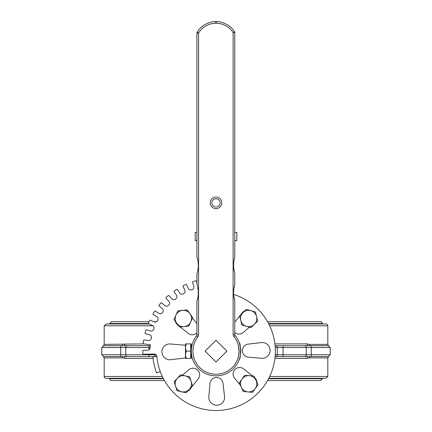 <?xml version="1.0" encoding="UTF-8"?>
<svg xmlns="http://www.w3.org/2000/svg" width="432" height="432" viewBox="0 0 432 432"><rect width="100%" height="100%" fill="white"/><g stroke="black" fill="none" stroke-linecap="round" stroke-linejoin="round"><path stroke-width="0.65" d="M268.553 323.525L322.375 323.525A1.809 1.809 0 0 0 320.566 321.716L267.559 321.716M156.508 321.716L153.77 321.716M148.959 321.716L111.434 321.716L109.625 323.525L148.424 323.525M150.266 345.708L103.61 345.708L101.801 347.517L150.142 347.517M322.958 345.708L299.057 345.708M109.625 323.978L109.625 323.525M163.447 378.751L109.625 378.751A1.809 1.809 0 0 0 111.434 380.565L164.441 380.565M267.559 380.565L320.566 380.565L322.375 378.751L268.553 378.751M275.114 356.573L328.39 356.573L330.199 354.758L275.254 354.758M109.042 356.573L155.817 356.573M109.625 378.751L109.625 378.297M162.319 376.488L104.193 376.488A1.809 1.809 0 0 0 106.002 378.297L163.215 378.297M268.785 378.297L325.998 378.297L327.807 376.488L269.681 376.488M104.193 376.488L104.193 357.896L122.548 357.896L124.967 358.382L153.095 358.382M274.919 358.382L307.033 358.382L309.452 357.896L327.807 357.896L327.807 376.488M269.681 325.793L327.807 325.793A1.809 1.809 0 0 0 325.998 323.978L268.785 323.978M149.078 323.978L106.002 323.978L104.193 325.793L153.036 325.793M327.807 325.793L327.807 344.38L309.452 344.38L307.039 343.899L274.919 343.899M143.84 343.899L104.193 344.38L104.193 325.793M124.967 343.899A1.809 1.474 -90 0 1 123.493 345.708M129.865 345.708L127.537 345.708A1.809 1.809 90 0 0 125.728 347.517A1.809 1.809 -90 0 1 127.537 345.708M120.712 356.573L127.537 356.573A1.809 1.809 -90 0 1 125.728 354.758L101.801 354.758L103.61 356.573L120.712 356.573L120.712 345.708L109.042 345.708M308.507 345.708A1.809 1.474 90 0 1 307.033 343.899M123.493 356.573A1.809 1.474 -90 0 1 124.967 358.382M307.033 358.382A1.809 1.474 90 0 1 308.507 356.573M302.135 356.573L322.958 356.573M278.235 356.573L299.057 356.573M311.288 345.708L311.148 347.517L330.199 347.517L328.39 345.708L275.114 345.708M127.537 356.573L148.392 356.573A1.809 0.578 -90 0 0 148.97 354.758L125.728 354.758L125.728 347.517M185.144 375.84L189.734 376.877L191.133 381.37A8.149 8.149 0 0 0 177.368 378.259L180.56 374.803L185.144 375.84M192.526 385.862L189.335 389.318A8.149 8.149 0 0 0 191.133 381.37L192.526 385.862M186.143 392.774L181.559 391.738A8.149 8.149 0 0 0 189.335 389.318L186.143 392.774M175.57 386.208L174.177 381.715L177.368 378.259A8.149 8.149 0 0 0 181.559 391.738L176.969 390.701L175.57 386.208M156.875 356.476L152.933 356.832A63.32 63.32 0 0 0 156.557 372.962L160.272 371.596A59.362 59.362 0 0 1 156.875 356.476A2.641 2.641 0 0 0 154.208 354.073L143.483 354.24A0.659 0.659 0 0 1 142.814 353.592L142.771 350.951A0.659 0.659 0 0 1 143.424 350.282L147.533 350.222A2.641 2.641 0 0 0 150.131 347.717A65.961 65.961 0 0 1 150.352 344.731L143.78 343.888A0.659 0.659 0 0 1 143.208 343.154L143.543 340.535A0.659 0.659 0 0 1 144.283 339.962L148.365 340.486A2.641 2.641 0 0 0 151.286 338.38A65.961 65.961 0 0 1 151.389 337.856A2.641 2.641 0 0 0 149.51 334.784L145.546 333.688A0.659 0.659 0 0 1 145.087 332.872L145.789 330.329A0.659 0.659 0 0 1 146.605 329.87L150.568 330.966A2.641 2.641 0 0 0 153.76 329.297A65.961 65.961 0 0 1 153.938 328.795A2.641 2.641 0 0 0 152.518 325.485L148.748 323.838A0.659 0.659 0 0 1 148.408 322.969L149.467 320.549A0.659 0.659 0 0 1 150.336 320.209L154.105 321.862A2.641 2.641 0 0 0 157.502 320.663A65.961 65.961 0 0 1 157.75 320.193A2.641 2.641 0 0 0 156.811 316.715L153.317 314.545A0.659 0.659 0 0 1 153.106 313.637L154.499 311.391A0.659 0.659 0 0 1 155.407 311.18L158.9 313.351A2.641 2.641 0 0 0 162.437 312.649A65.961 65.961 0 0 1 162.751 312.217A2.641 2.641 0 0 0 162.313 308.642L159.165 305.996A0.659 0.659 0 0 1 159.084 305.068L160.78 303.048A0.659 0.659 0 0 1 161.708 302.967L164.862 305.608A2.641 2.641 0 0 0 168.458 305.419A65.961 65.961 0 0 1 168.831 305.035A2.641 2.641 0 0 0 168.912 301.433L166.169 298.366A0.659 0.659 0 0 1 166.223 297.437L168.188 295.677A0.659 0.659 0 0 1 169.117 295.731L171.86 298.793A2.641 2.641 0 0 0 175.451 299.117A65.961 65.961 0 0 1 175.873 298.793A2.641 2.641 0 0 0 176.461 295.24L174.188 291.811A0.659 0.659 0 0 1 174.371 290.898L176.569 289.435A0.659 0.659 0 0 1 177.482 289.618L179.761 293.047A2.641 2.641 0 0 0 183.265 293.879A65.961 65.961 0 0 1 183.73 293.614A2.641 2.641 0 0 0 184.82 290.18L183.055 286.465A0.659 0.659 0 0 1 183.368 285.584L185.749 284.45A0.659 0.659 0 0 1 186.629 284.764L188.395 288.479A2.641 2.641 0 0 0 191.749 289.802A65.961 65.961 0 0 1 192.245 289.607A2.641 2.641 0 0 0 193.811 286.362L192.596 282.436A0.659 0.659 0 0 1 193.028 281.61L195.55 280.827A0.659 0.659 0 0 1 196.371 281.259L196.922 283.025M160.272 371.596A59.362 59.362 0 0 0 259.038 392.029A59.362 59.362 0 0 0 233.577 294.44M182.385 375.219L188.298 370.219A6.593 6.593 0 0 1 197.624 370.073A6.593 6.593 0 0 1 197.77 379.399L190.523 388.552A7.916 7.916 0 0 1 187.483 391.322M183.6 392.197A7.916 7.916 0 0 1 180.689 391.538M185.49 357.755A6.593 6.593 0 0 1 183.125 358.231L171.531 359.581A7.916 7.916 0 0 1 161.919 351.983A7.916 7.916 0 0 1 171.272 344.066L182.92 345.044A6.593 6.593 0 0 1 185.49 345.519M196.922 332.91A6.593 6.593 0 0 1 187.742 332.91L180.263 326.992M178.373 325.523A7.916 7.916 0 0 1 175.241 321.17M175.457 316.175A7.916 7.916 0 0 1 175.84 315.328M192.445 318.141L196.922 323.438M209.903 384.215A6.593 6.593 0 0 1 216.394 377.519A6.593 6.593 0 0 1 223.09 384.016L224.44 395.609A7.916 7.916 0 0 1 216.842 405.221A7.916 7.916 0 0 1 208.926 395.869L209.903 384.215M240.17 384.869L235.078 378.842A6.593 6.593 0 0 1 234.932 369.517A6.593 6.593 0 0 1 244.258 369.371L252.596 375.97M254.864 377.806A7.916 7.916 0 0 1 257.024 382.487M249.08 357.237A6.593 6.593 0 0 1 242.379 350.746A6.593 6.593 0 0 1 248.875 344.045L260.469 342.7A7.916 7.916 0 0 1 270.081 350.298A7.916 7.916 0 0 1 260.728 358.214L249.08 357.237M249.448 327.202L243.702 332.062A6.593 6.593 0 0 1 234.754 332.543M234.754 322.218L239.647 316.035M240.284 315.23L241.477 313.724A7.916 7.916 0 0 1 244.939 310.754M249.075 310.133A7.916 7.916 0 0 1 251.548 310.846M216 362.021L205.119 351.14L216 340.259L226.881 351.14L216 362.021M197.159 32.195L198.569 33.053A20.396 20.396 0 0 1 215.843 23.247L215.833 21.6A22.043 22.043 0 0 0 197.159 32.195A1.647 1.647 0 0 0 196.922 33.053L196.922 256.932C198.763 262.532 198.763 268.132 196.922 273.726L196.922 284.413C198.763 290.012 198.763 295.612 196.922 301.207L196.922 334.849A1.647 1.647 0 0 1 196.571 335.864A24.716 24.716 0 0 0 224.311 374.414A24.716 24.716 0 0 0 235.127 335.486L235.116 335.475A1.647 1.647 0 0 1 234.754 334.444L234.754 300.607C233.172 295.407 233.172 290.212 234.754 285.017L234.754 273.127C233.172 267.926 233.172 262.726 234.754 257.531L234.754 32.535A1.647 1.647 0 0 0 234.484 31.633A22.043 22.043 0 0 0 216.167 21.6L215.843 21.6A1.647 1.647 0 0 1 215.843 21.6L215.843 23.247L216.157 23.247A20.396 20.396 0 0 1 233.107 32.535L234.484 31.633A1.647 1.647 0 0 1 234.754 32.535L233.107 32.535L233.107 334.444A3.294 3.294 0 0 0 233.852 336.528L233.852 336.528A23.069 23.069 0 0 1 231.871 367.88A23.069 23.069 0 0 1 200.464 368.188A23.069 23.069 0 0 1 197.867 336.884A3.294 3.294 0 0 0 198.569 334.849L198.569 33.053L196.922 33.053A1.647 1.647 0 0 1 197.159 32.195M216.157 21.6L216.157 23.247L216.167 21.6A1.647 1.647 0 0 1 216.167 21.6M210.233 202.873A5.767 5.767 0 0 0 218.884 207.868A5.767 5.767 0 0 0 218.884 197.878A5.767 5.767 0 0 0 210.233 202.873M234.754 257.531L234.495 258.379M233.674 268.078L234.754 273.127M234.754 285.017L233.804 289.073L233.523 292.81M233.663 295.429L234.754 300.607M196.922 301.207L197.991 297.065L198.353 292.81M198.234 290.396L197.813 287.599M237.546 359.375C238.07 358.889 238.577 356.146 239.069 351.14L238.324 345.325M238.761 347.409L239.069 351.14M239.841 357.647L239.301 359.375C240.845 359.888 240.845 342.387 239.301 342.9L240.43 347.414M240.71 350.541L240.716 351.081M240.71 351.691L240.494 354.418M211.88 202.873A4.12 4.12 0 0 1 216 198.752A4.12 4.12 0 0 1 220.12 202.873A4.12 4.12 0 0 1 216 206.993A4.12 4.12 0 0 1 211.88 202.873M196.922 232.421L195.199 232.421L195.199 240.662L196.922 240.662M234.754 240.662L236.801 240.662L236.801 232.421L234.754 232.421M186.138 343.894L185.49 347.512L185.49 343.899L190.739 343.894L190.739 358.387L185.49 358.382L185.49 347.512L186.138 351.135L185.49 354.758L186.138 358.382L185.49 358.382M190.739 343.899L191.284 343.899L191.284 358.382L186.138 358.382M190.739 351.135L186.138 351.135M190.782 321.84L188.849 326.128L184.167 326.597A8.149 8.149 0 0 0 189.967 313.735L192.715 317.552L190.782 321.84M179.485 327.067L176.737 323.249A8.149 8.149 0 0 0 184.167 326.597L179.485 327.067M173.988 319.432L175.921 315.144A8.149 8.149 0 0 0 176.737 323.249L173.988 319.432M182.536 310.387L187.218 309.911L189.967 313.735A8.149 8.149 0 0 0 175.921 315.144L177.854 310.856L182.536 310.387M249.394 375.673L254.075 376.105L256.046 380.376A8.149 8.149 0 0 0 241.99 379.085L244.706 375.246L249.394 375.673M258.017 384.647L255.307 388.487A8.149 8.149 0 0 0 256.046 380.376L258.017 384.647M252.59 392.332L247.903 391.9A8.149 8.149 0 0 0 255.307 388.487L252.59 392.332M241.25 387.202L239.279 382.93L241.99 379.085A8.149 8.149 0 0 0 247.903 391.9L243.221 391.473L241.25 387.202M240.737 320.447L239.609 315.878L243 312.617A8.149 8.149 0 0 0 246.386 326.317L241.866 325.015L240.737 320.447M246.391 309.355L250.911 310.662A8.149 8.149 0 0 0 243 312.617L246.391 309.355M255.431 311.969L256.559 316.537A8.149 8.149 0 0 0 250.911 310.662L255.431 311.969M254.297 324.362L250.906 327.623L246.386 326.317A8.149 8.149 0 0 0 256.559 316.537L257.688 321.106L254.297 324.362M122.062 345.708A1.809 1.512 90 0 0 122.548 344.38M309.452 344.38A1.809 1.512 -90 0 0 309.938 345.708M122.548 357.896A1.809 1.512 90 0 0 122.062 356.573M309.938 356.573A1.809 1.512 -90 0 0 309.452 357.896M148.392 345.708A1.809 0.578 90 0 1 148.97 347.517L148.97 349.769M304.463 345.708A1.809 1.809 90 0 1 306.272 347.517L311.148 347.517L311.288 356.573M283.608 345.708A1.809 0.578 90 0 0 283.03 347.517L306.272 347.517L306.272 354.758A1.809 1.809 -90 0 1 304.463 356.573M275.546 345.708A1.809 1.728 90 0 1 277.274 347.517L283.03 347.517L283.03 354.758A1.809 0.578 -90 0 0 283.608 356.573M275.254 347.517L277.274 347.517L277.274 354.758A1.809 1.728 -90 0 1 275.546 356.573M156.141 356.54A1.809 1.728 -90 0 1 154.726 354.758L148.97 354.758L148.97 354.154M156.022 354.758L154.726 354.758L154.726 354.116M196.922 334.849L198.569 334.849M233.107 334.444L234.754 334.444M197.867 336.884L196.571 335.864A24.716 24.716 0 0 0 224.311 374.414A24.716 24.716 0 0 0 235.127 335.486L233.852 336.528M322.375 323.525L322.375 323.978M322.375 378.297L322.375 378.751M104.193 344.38L103.286 345.951M327.807 344.38L328.714 345.951M104.193 357.896L103.286 356.33M327.807 357.896L328.714 356.33M103.61 356.573L101.801 354.758L101.801 347.517L103.61 345.708M328.39 356.573L330.199 354.758L330.199 347.517L328.39 345.708M191.284 355.666L191.7 355.666M191.284 346.615L191.7 346.615"/></g></svg>
